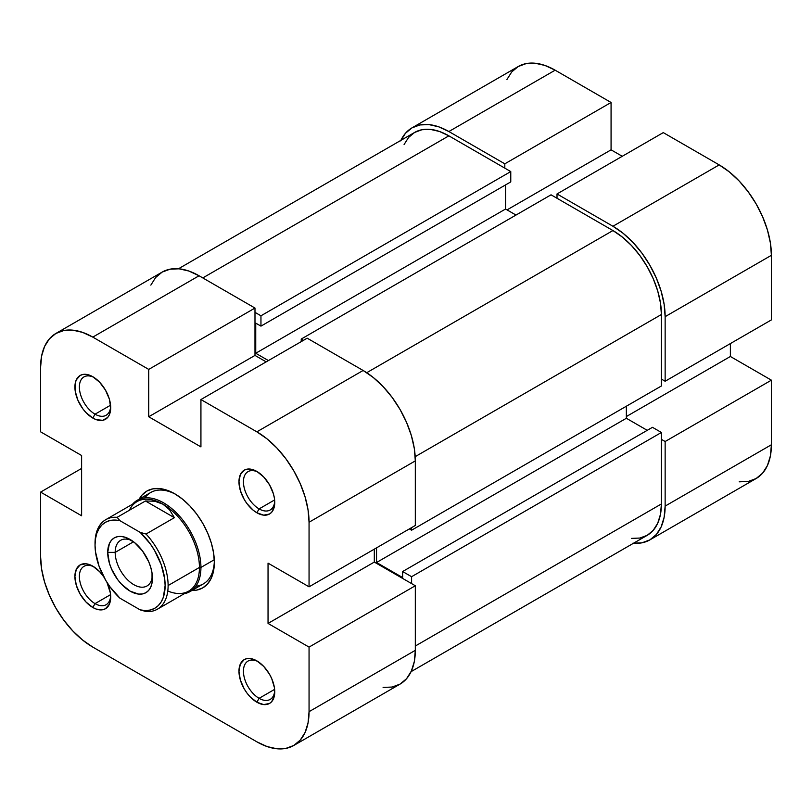 <?xml version="1.0" encoding="UTF-8"?>
<svg xmlns="http://www.w3.org/2000/svg" width="812" height="812" viewBox="0 0 812 812"><rect width="100%" height="100%" fill="white"/><g stroke="black" fill="none" stroke-linecap="round" stroke-linejoin="round"><path stroke-width="1.22" d="M400.651 140.902L405.472 133.259L411.968 127.88L419.875 124.946L428.898 124.591L438.693 126.814L448.874 131.534L504.81 163.821L611.071 102.474L555.144 70.177L448.874 131.534L504.81 163.821L504.81 168.125L504.81 163.821L611.071 102.474L555.144 70.177L544.964 65.457L535.169 63.234L526.146 63.6L518.229 66.523L511.743 71.913L506.911 79.546M665.14 316.66L771.4 255.313L771.4 319.898L665.14 381.244L665.14 316.66L665.14 381.244L661.404 379.092L665.14 381.244L771.4 319.898L771.4 255.313L770.395 242.971L767.431 229.948L762.6 216.743L756.114 203.863L748.197 191.805L739.174 181.015L729.379 171.941L719.199 164.897L663.272 132.61L557.012 193.956L612.938 226.254L623.119 233.288L632.913 242.372L641.937 253.151L649.844 265.209L656.34 278.1L661.161 291.305L664.135 304.327L665.14 316.66L771.4 255.313A73.821 42.62 -120 0 0 719.199 164.897L663.272 132.61L557.012 193.956L612.938 226.254L719.199 164.897L612.938 226.254A73.821 42.62 60 0 1 665.14 316.66M739.174 481.831L748.197 481.475L756.114 478.542L762.6 473.163L767.431 465.52L770.395 455.928L771.4 444.753L771.4 380.168L730.384 356.488L730.384 343.567L730.384 356.488L626.356 416.546L730.384 356.488L771.4 380.168L771.4 444.753L665.14 506.099L664.135 517.285L661.161 526.876L656.34 534.509L649.844 539.899L641.937 542.822L632.913 543.187M622.256 156.29L611.071 149.834L611.071 102.474L611.071 149.834L507.043 209.892L611.071 149.834L622.256 156.29M557.012 198.27L557.012 193.956L557.012 198.27M661.404 439.363L665.14 441.515L665.14 506.099L665.14 441.515L771.4 380.168L665.14 441.515L661.404 439.363M555.144 70.177A73.821 42.62 -120 0 0 518.229 66.523L411.968 127.88A73.821 42.62 60 0 1 448.874 131.534L555.144 70.177M400.905 140.354A73.821 42.62 60 0 1 411.968 127.88M649.844 539.899L756.114 478.542A73.821 42.62 -120 0 0 771.4 444.753L665.14 506.099A73.821 42.62 60 0 1 649.844 539.899A73.821 42.62 60 0 1 633.512 543.238M551.043 194.819L301.232 339.051L303.465 340.34L301.232 339.051L301.232 341.629L301.232 339.051L551.043 194.819L612.938 230.557L551.043 194.819M366.73 372.708L612.938 230.557L366.73 372.708M661.404 432.481L411.593 576.703L411.593 583.595L411.593 576.703L402.64 571.536L411.593 576.703L661.404 432.481L661.404 503.947L661.404 432.481L652.462 427.315L661.404 432.481M415.318 646.027L661.404 503.947L415.318 646.027M448.874 135.837A68.553 39.575 -120 0 0 414.607 132.447L421.946 129.727L430.33 129.392L439.424 131.453L448.874 135.837L202.797 277.917L448.874 135.837L510.768 171.576L448.874 135.837M260.957 315.797L510.768 171.576L510.768 181.908L260.957 326.13L255.739 323.115L255.739 353.261L268.417 360.579L255.739 353.261L505.551 209.029L515.996 215.058L505.551 209.029L255.739 353.261L255.739 323.115L260.957 326.13L510.768 181.908L510.768 171.576L260.957 315.797L260.957 326.13L260.957 315.797L254.988 312.356L260.957 315.797M661.404 314.508A68.553 39.575 -120 0 0 612.938 230.557L622.388 237.094L631.482 245.528L639.866 255.536L647.215 266.732L653.234 278.699L657.72 290.96L660.481 303.049L661.404 314.508L415.196 456.659L661.404 314.508L661.404 385.984L661.404 314.508M411.593 530.206L661.404 385.984L411.593 530.206L409.36 528.916L411.593 530.206L411.593 527.627L411.593 530.206M411.095 671.646L647.215 535.331A68.553 39.575 -120 0 0 661.404 503.947L660.481 514.331L657.72 523.232L653.234 530.327L647.215 535.331L639.866 538.051L631.482 538.386M626.356 406.213L626.356 418.271L647.235 430.33L626.356 418.271L376.545 562.503L402.64 577.565L402.64 571.536L652.462 427.315L402.64 571.536L402.64 577.565L376.545 562.503L626.356 418.271L626.356 406.213M404.092 144.536L408.578 137.441L414.607 132.447L178.488 268.762M505.551 184.923L505.551 209.029L505.551 184.923M376.545 547.856L376.545 562.503L376.545 547.856M259.099 698.33A22.147 12.789 -120 0 0 274.72 690.525A22.147 12.789 60 0 1 270.163 699.426A22.147 12.789 60 0 1 259.099 698.33L274.629 689.368L259.099 698.33A22.147 12.789 60 0 1 244.625 678.822A22.147 12.789 60 0 1 248.025 661.069A22.147 12.789 60 0 1 258.013 661.587A22.147 12.789 -120 0 0 243.448 671.839A22.147 12.789 -120 0 0 259.099 698.33L256.856 702.207L259.099 698.33M256.856 660.877L256.856 660.877A25.314 14.616 60 0 1 274.75 691.875A25.314 14.616 60 0 1 256.856 702.207L263.707 704.593L269.513 703.466L271.736 701.619L274.415 695.711L274.415 687.642L271.736 678.649L269.513 674.234L263.707 666.408L256.856 660.877L250.005 658.491L246.919 658.623L244.199 659.628L240.322 664.084L238.961 671.209L240.322 679.908L244.199 688.85L246.919 692.981L250.005 696.686L256.856 702.207A25.314 14.616 60 0 1 238.961 671.209A25.314 14.616 60 0 1 256.856 660.877L256.856 660.877M95.034 603.62A22.147 12.789 -120 0 0 110.655 595.805A22.147 12.789 60 0 1 106.108 604.717A22.147 12.789 60 0 1 95.034 603.62L110.574 594.648L95.034 603.62A22.147 12.789 60 0 1 80.571 584.102A22.147 12.789 60 0 1 83.961 566.35A22.147 12.789 60 0 1 93.959 566.867A22.147 12.789 -120 0 0 79.383 577.119A22.147 12.789 -120 0 0 95.034 603.62L92.801 607.488L95.034 603.62M103.753 576.814L99.653 571.689L92.801 566.157A25.314 14.616 60 0 1 103.763 576.814M106.951 582.336A25.314 14.616 60 0 1 110.696 597.155A25.314 14.616 60 0 1 92.801 607.488L96.293 609.112L102.738 609.751L105.459 608.746L109.336 604.28L110.696 597.155L110.351 592.933L106.951 582.346M95.034 414.181A22.147 12.789 -120 0 0 110.655 406.365A22.147 12.789 60 0 1 106.108 415.277A22.147 12.789 60 0 1 95.034 414.181L110.574 405.208L95.034 414.181A22.147 12.789 60 0 1 80.571 394.662A22.147 12.789 60 0 1 83.961 376.92A22.147 12.789 60 0 1 93.959 377.428A22.147 12.789 -120 0 0 79.383 387.689A22.147 12.789 -120 0 0 95.034 414.181L92.801 418.058L95.034 414.181M92.801 376.717L92.801 376.717A25.314 14.616 60 0 1 110.696 407.725A25.314 14.616 60 0 1 92.801 418.058L96.293 419.672L102.738 420.311L107.681 417.459L109.336 414.841L110.696 407.725L109.336 399.027L105.459 390.085L99.653 382.249L92.801 376.717L85.95 374.342L82.854 374.464L80.144 375.469L76.267 379.935L75.242 383.223L75.242 391.282L77.922 400.275L82.854 408.832L85.95 412.526L92.801 418.058A25.314 14.616 60 0 1 74.907 387.06A25.314 14.616 60 0 1 92.801 376.717L92.801 376.717M259.099 508.901A22.147 12.789 -120 0 0 274.72 501.085A22.147 12.789 60 0 1 270.163 509.997A22.147 12.789 60 0 1 259.099 508.901L274.629 499.928L259.099 508.901A22.147 12.789 60 0 1 244.625 489.382A22.147 12.789 60 0 1 248.025 471.63A22.147 12.789 60 0 1 258.013 472.148A22.147 12.789 -120 0 0 243.448 482.399A22.147 12.789 -120 0 0 259.099 508.901L256.856 512.768L259.099 508.901M256.856 471.437L256.856 471.437A25.314 14.616 60 0 1 274.75 502.435A25.314 14.616 60 0 1 256.856 512.768L263.707 515.153L269.513 514.026L271.736 512.179L274.415 506.272L274.415 498.213L273.39 493.747L269.513 484.794L263.707 476.969L256.856 471.437L253.364 469.823L246.919 469.184L244.199 470.189L240.322 474.655L238.961 481.77L240.322 490.468L244.199 499.41L246.919 503.552L253.364 510.362L256.856 512.768A25.314 14.616 60 0 1 238.961 481.77A25.314 14.616 60 0 1 256.856 471.437L256.856 471.437M195.854 586.213A52.729 30.44 -120 0 0 214.338 560.96A52.729 30.44 60 0 1 203.426 583.838L190.008 591.593A52.729 30.44 60 0 1 184.233 593.704A52.729 30.44 -120 0 0 200.929 567.446L214.287 559.732L200.929 567.446A52.729 30.44 -120 0 0 174.397 510.91A52.729 30.44 -120 0 0 132.559 504.201A52.729 30.44 60 0 1 137.279 500.263A52.729 30.44 60 0 1 177.909 514.382A52.729 30.44 60 0 1 200.929 567.446L199.437 567.446L200.929 567.446A52.729 30.44 60 0 1 190.008 591.593M139.197 499.147A55.896 32.267 60 0 1 174.824 493.828A55.896 32.267 60 0 1 174.834 493.828A55.896 32.267 60 0 1 214.348 562.28A55.896 32.267 60 0 1 191.926 590.486L196.788 590.091L202.777 587.868L207.689 583.798L211.343 578.012L213.597 570.745L214.348 562.28L213.597 552.942L211.343 543.086L207.689 533.088L202.777 523.334L196.788 514.199L189.957 506.038L182.538 499.157L174.824 493.828L167.12 490.255L159.7 488.57L152.869 488.844L146.881 491.057L141.968 495.137L139.197 499.157M307.19 338.188L200.929 399.545L256.856 431.832L363.126 370.475L307.19 338.188L200.929 399.545L256.856 431.832L267.036 438.866L276.831 447.95L285.854 458.729L293.771 470.798L300.257 483.678L305.089 496.883L308.052 509.906L309.057 522.238L309.057 586.822L268.041 563.142L268.041 623.423L309.057 647.103L309.057 711.677L415.318 650.331L415.318 585.746L309.057 647.103L309.057 711.677L308.052 722.863L305.089 732.454L300.257 740.087L293.771 745.477L285.854 748.4L276.831 748.765L267.036 746.543L256.856 741.823L92.801 647.103L256.856 741.823A73.821 42.62 60 0 0 293.771 745.477L400.032 684.12L406.528 678.741L411.349 671.098L414.323 661.506L415.318 650.331L415.318 585.746L374.312 562.066L374.312 549.156L374.312 562.066L415.318 585.746L309.057 647.103L268.041 623.423L374.312 562.066L268.041 623.423L268.041 563.142L309.057 586.822L415.318 525.476L415.318 460.891L414.323 448.549L411.349 435.526L406.528 422.321L400.032 409.441L392.125 397.383L383.102 386.603L373.307 377.519L363.126 370.475L307.19 338.188M55.886 333.458L162.156 272.101A73.821 42.62 -120 0 1 199.062 275.765L92.801 337.112L148.728 369.399L254.988 308.052L199.062 275.765L92.801 337.112A73.821 42.62 60 0 0 55.886 333.458A73.821 42.62 60 0 0 40.6 367.247L40.6 431.832L40.6 367.247L41.605 356.072L44.569 346.48L49.4 338.837L55.886 333.458L63.803 330.525L72.826 330.169L82.621 332.392L92.801 337.112L148.728 369.399L148.728 416.759L200.929 446.894L200.929 399.545L200.929 446.894L148.728 416.759L254.988 355.412L254.988 308.052L199.062 275.765L188.881 271.035L179.087 268.813L170.063 269.178L162.156 272.101L155.66 277.491L150.839 285.124M137.279 500.263L150.697 492.508A52.729 30.44 60 0 1 175.96 494.498A52.729 30.44 -120 0 0 144.861 497.888M92.801 647.103L82.621 640.059L72.826 630.985L63.803 620.195L55.886 608.137L49.4 595.257L44.569 582.052L41.605 569.029L40.6 556.687L40.6 492.102L81.616 515.782L81.616 455.512L40.6 431.832L81.616 455.512L81.616 515.782L40.6 492.102L40.6 556.687A73.821 42.62 60 0 0 92.801 647.103M92.801 566.157L85.95 563.782L80.144 564.908L76.267 569.374L74.907 576.49L76.267 585.188L80.144 594.13L85.95 601.966L92.801 607.488A25.314 14.616 60 0 1 74.907 576.49A25.314 14.616 60 0 1 92.801 566.157M383.102 687.409L392.125 687.053L400.032 684.12A73.821 42.62 -120 0 0 415.318 650.331L309.057 711.677A73.821 42.62 60 0 1 293.771 745.477M266.174 361.868L254.988 355.412L266.174 361.868M81.616 468.433L40.6 492.102L81.616 468.433M415.318 525.476L415.318 460.891L309.057 522.238L309.057 586.822L415.318 525.476M309.057 522.238L415.318 460.891A73.821 42.62 -120 0 0 363.126 370.475L256.856 431.832A73.821 42.62 60 0 1 309.057 522.238M254.988 355.412L148.728 416.759L148.728 369.399L254.988 308.052L254.988 355.412M95.034 545.065L95.034 543.34A51.674 29.831 60 0 1 105.743 519.68A51.674 29.831 60 0 1 117.121 517.335L145.45 500.984L154.757 501.207L162.897 504.161A51.674 29.831 60 0 1 199.437 567.446L168.114 585.533A51.674 29.831 60 0 1 157.416 609.193A51.674 29.831 60 0 1 146.038 611.537A51.674 29.831 -120 0 0 168.114 585.533L199.437 567.446A51.674 29.831 -120 0 0 162.897 504.161L169.525 509.733L174.377 517.68L145.45 500.984L174.377 517.68L146.038 534.032L140.202 532.388L150.23 543.807L154.534 550.414L161.182 564.594L164.684 578.834L165.13 585.533L163.364 597.216L161.182 601.915L158.218 605.681L154.534 608.411L150.23 610.045L145.409 610.543L140.202 609.883L119.973 598.211A49.562 28.613 60 0 1 95.034 545.065L95.481 538.884L96.811 533.372L98.983 528.683L101.957 524.917L105.631 522.187L109.945 520.553L114.766 520.056L119.973 520.705L140.202 532.388L119.973 520.705L117.121 517.335L145.45 500.984L154.757 501.207L162.897 504.161L169.525 509.733L174.377 517.68L146.038 534.032A51.674 29.831 60 0 1 168.114 585.533A51.674 29.831 -120 0 0 146.038 534.032L140.202 532.388A49.562 28.613 60 0 1 165.13 585.533A49.562 28.613 60 0 1 140.202 609.883L146.038 611.537L140.202 609.883L119.973 598.211L109.945 586.782L105.631 580.174L98.983 566.005L95.481 551.754L95.034 545.065A49.562 28.613 60 0 1 119.973 520.705L117.121 517.335A51.674 29.831 -120 0 0 95.034 543.34L95.034 545.065M129.341 510.281A51.674 29.831 60 0 1 162.897 504.161A51.674 29.831 -120 0 0 137.055 501.603L105.743 519.68M157.416 609.193L188.739 591.106A51.674 29.831 -120 0 0 199.437 567.446A51.674 29.831 60 0 1 167.79 590.994M115.172 552.383A26.37 15.225 -120 0 0 132.924 584.132A26.37 15.225 -120 0 0 152.372 575.911A26.37 15.225 60 0 1 146.992 585.98A26.37 15.225 60 0 1 126.682 578.915A26.37 15.225 60 0 1 115.172 552.383L133.544 541.777L115.172 552.383A26.37 15.225 60 0 1 120.633 540.315A26.37 15.225 60 0 1 132.041 540.691A26.37 15.225 -120 0 0 115.172 552.383L107.712 552.383L115.172 552.383M152.453 578.215A31.638 18.27 60 0 1 130.082 591.126A31.638 18.27 60 0 1 107.712 552.383L109.417 563.254L111.488 568.907L117.659 579.606L121.526 584.224L130.082 591.126L138.649 594.11L142.516 593.948L145.906 592.699L148.687 590.385L150.758 587.117L152.027 583.006L152.027 572.927L150.758 567.344L148.687 561.681L142.516 550.993L134.447 542.477L125.718 537.442L121.526 536.488L117.659 536.641L114.269 537.899L111.488 540.203L109.417 543.482L107.712 552.383A31.638 18.27 60 0 1 130.082 539.462A31.638 18.27 60 0 1 152.453 578.215"/></g></svg>
